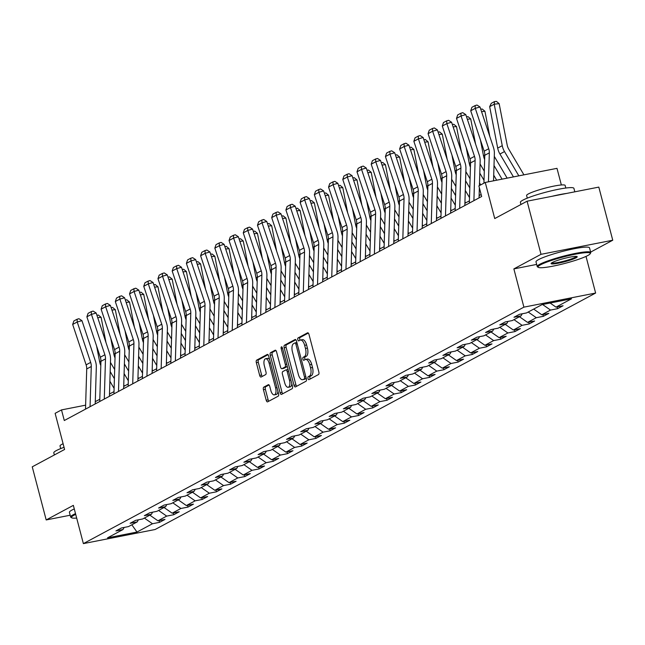 <?xml version="1.0" encoding="UTF-8"?>
<svg xmlns="http://www.w3.org/2000/svg" width="645" height="645" viewBox="0 0 645 645"><rect width="100%" height="100%" fill="white"/><g stroke="black" fill="none" stroke-linecap="round" stroke-linejoin="round"><path stroke-width="0.97" d="M307.979 378.518A1.524 0.685 -101.1 0 0 308.899 379.671A1.524 0.685 -101.1 0 0 308.987 379.639L318.493 374.543A2.169 0.984 -101.1 0 0 318.84 371.972L308.987 334.433A2.169 0.984 -101.1 0 0 307.673 332.78A2.169 0.984 -101.1 0 0 307.544 332.828L298.046 337.932A1.524 0.685 -101.1 0 0 297.797 339.722A1.524 0.685 -101.1 0 0 298.716 340.882A1.524 0.685 -101.1 0 0 298.812 340.85L300.038 340.189A6.95 3.136 -101.1 0 1 300.449 340.044A6.95 3.136 -101.1 0 1 304.65 345.325L305.472 348.453A6.95 3.136 -101.1 0 1 304.359 356.669L303.134 357.322A1.524 0.685 -101.1 0 0 302.892 359.12A1.524 0.685 -101.1 0 0 303.811 360.281A1.524 0.685 -101.1 0 0 303.9 360.249L305.125 359.588A6.95 3.136 -101.1 0 1 305.536 359.434A6.95 3.136 -101.1 0 1 309.737 364.723L310.559 367.852A6.95 3.136 -101.1 0 1 309.447 376.059L308.221 376.72A1.524 0.685 -101.1 0 0 307.979 378.518M305.536 359.434L307.48 359.055A6.95 3.136 -101.1 0 1 311.68 364.344L312.503 367.473A6.95 3.136 -101.1 0 1 311.39 375.68L310.156 376.341A1.524 0.685 -101.1 0 0 309.914 378.139A1.524 0.685 -101.1 0 0 310.277 378.954M308.318 333.07L299.981 337.545A1.524 0.685 -101.1 0 0 299.74 339.343A1.524 0.685 -101.1 0 0 300.094 340.157M300.449 340.044L302.384 339.657A6.95 3.136 -101.1 0 1 306.593 344.946L307.415 348.074A6.95 3.136 -101.1 0 1 306.302 356.282L305.069 356.943A1.524 0.685 -101.1 0 0 304.827 358.741A1.524 0.685 -101.1 0 0 305.19 359.555M263.781 387.137A2.169 0.984 -101.1 0 0 263.434 389.701L266.2 400.231A2.169 0.984 -101.1 0 0 267.506 401.883A2.169 0.984 -101.1 0 0 267.635 401.835L278.197 396.175A2.169 0.984 -101.1 0 0 278.543 393.603L268.691 356.064A2.169 0.984 -101.1 0 0 267.377 354.411A2.169 0.984 -101.1 0 0 267.248 354.46L256.694 360.128A2.169 0.984 -101.1 0 0 256.347 362.692L259.685 375.414A2.169 0.984 -101.1 0 0 260.999 377.067A2.169 0.984 -101.1 0 0 261.128 377.019L265.643 374.592A2.169 0.984 -101.1 0 0 265.99 372.028L264.337 365.715A5.813 2.62 -101.1 0 1 265.611 358.733A5.813 2.62 -101.1 0 1 269.118 363.151L275.608 387.863A5.813 2.62 -101.1 0 1 274.335 394.853A5.813 2.62 -101.1 0 1 270.819 390.435L269.739 386.315A2.169 0.984 -101.1 0 0 268.425 384.662A2.169 0.984 -101.1 0 0 268.296 384.71L263.781 387.137L265.716 386.75A2.169 0.984 -101.1 0 0 265.369 389.322L268.135 399.852A2.169 0.984 -101.1 0 0 268.804 401.214M590.643 252.098L612.75 240.222L541.018 254.323L527.086 201.2L494.731 218.566L485.258 182.446L478.88 185.873L481.662 196.491L64.29 420.532L61.501 409.914L55.123 413.332L64.605 449.46L32.25 466.827L46.19 519.943L70.176 515.226M541.018 254.323L513.863 268.9L523.901 307.149L83.374 543.614L73.345 505.366L46.19 519.943M294.015 385.299A2.169 0.984 -101.1 0 0 295.329 386.952A2.169 0.984 -101.1 0 0 295.458 386.903L306.012 381.235A2.169 0.984 -101.1 0 0 306.359 378.671L296.507 341.132A2.169 0.984 -101.1 0 0 295.2 339.48A2.169 0.984 -101.1 0 0 295.071 339.528L284.51 345.188A2.169 0.984 -101.1 0 0 284.163 347.76L294.015 385.299L295.95 384.92A2.169 0.984 -101.1 0 0 296.627 386.274M292.104 388.709L281.551 394.369A2.169 0.984 -101.1 0 1 281.422 394.418A2.169 0.984 -101.1 0 1 280.107 392.765L270.255 355.226A2.169 0.984 -101.1 0 1 270.602 352.654L275.125 350.235A2.169 0.984 -101.1 0 1 275.246 350.187A2.169 0.984 -101.1 0 1 276.56 351.839L280.559 367.061A2.169 0.984 -101.1 0 0 281.873 368.714A2.169 0.984 -101.1 0 0 282.002 368.666L284.993 367.061A2.169 0.984 -101.1 0 0 285.34 364.498L281.188 348.647A1.524 0.685 -101.1 0 1 281.518 346.817A1.524 0.685 -101.1 0 1 282.437 347.969L292.451 386.137A2.169 0.984 -101.1 0 1 292.104 388.709M527.086 201.2L598.81 187.106L612.75 240.222M523.901 307.149L595.625 293.048L155.106 529.513L83.374 543.614M159.089 520.579L159.549 522.345L165.015 519.41L157.944 520.805L166.692 516.105L173.763 514.718L179.237 511.783L172.159 513.17L180.906 508.478L187.985 507.083L193.452 504.148L186.373 505.543L195.121 500.843L202.199 499.456L207.666 496.521L200.587 497.908L209.343 493.215L216.414 491.821L221.88 488.886L214.809 490.281L223.557 485.58L230.628 484.193L236.102 481.259L229.023 482.645L237.771 477.953L244.85 476.558L250.316 473.624L243.238 475.018L251.985 470.318L259.064 468.931L264.531 465.996L257.452 467.383L266.208 462.691L273.278 461.296L278.745 458.361L271.674 459.756L280.422 455.056L287.493 453.669L292.967 450.734L285.888 452.121L294.636 447.428L301.715 446.034L307.181 443.099L300.102 444.494L308.85 439.793L315.929 438.406L321.395 435.472L314.325 436.859L323.072 432.166L330.143 430.771L335.61 427.837L328.539 429.231L337.287 424.539L344.357 423.144L349.832 420.209L342.753 421.596L351.501 416.904L358.58 415.517L364.046 412.574L356.967 413.969L365.715 409.277L372.794 407.882L378.26 404.947L371.189 406.334L379.937 401.642L387.008 400.255L392.474 397.32L385.404 398.707L394.151 394.014L401.23 392.62L406.697 389.685L399.618 391.08L408.366 386.379L415.445 384.992L420.911 382.058L413.832 383.444L422.58 378.752L429.659 377.357L435.125 374.423L428.054 375.817L436.802 371.117L443.873 369.73L449.339 366.795L442.268 368.182L451.016 363.49L458.095 362.095L463.562 359.16L456.483 360.555L465.23 355.855L472.309 354.468L477.776 351.533L470.697 352.92L479.445 348.227L486.524 346.833L491.99 343.898L484.919 345.293L493.667 340.592L500.738 339.206L506.204 336.271L499.133 337.658L507.881 332.965L514.96 331.57L520.426 328.636L513.347 330.03L522.095 325.33L529.174 323.943L534.64 321.008L527.562 322.395L536.309 317.703L543.388 316.308L548.855 313.373L541.784 314.768L550.532 310.068L557.603 308.681L563.077 305.746L555.998 307.133L571.486 298.82L542.026 304.609L526.53 312.93L519.451 314.317L513.984 317.251L521.063 315.865L522.208 313.776M159.549 522.345L152.478 523.74L136.982 532.052L107.513 537.849L123.01 529.529L115.931 530.924L121.397 527.989L128.476 526.594L137.224 521.902L130.145 523.288L135.611 520.354L142.69 518.967L151.438 514.267L144.367 515.661L149.834 512.727L156.904 511.332L165.652 506.639L158.581 508.026L164.048 505.091L171.127 503.705L179.874 499.004L172.796 500.399L178.262 497.464L185.341 496.07L194.089 491.377L187.01 492.764L192.484 489.829L199.555 488.442L208.303 483.742L201.232 485.137L206.698 482.202L213.769 480.807L222.517 476.115L215.446 477.502L220.912 474.567L227.991 473.18L236.739 468.48L229.66 469.874L235.127 466.94L242.206 465.545L250.953 460.853L243.875 462.239L249.349 459.304L256.42 457.918L265.168 453.217L258.097 454.612L263.563 451.677L270.634 450.283L279.39 445.59L272.311 446.977L277.777 444.042L284.856 442.655L293.604 437.955L286.525 439.35L291.992 436.415L299.07 435.02L307.818 430.328L300.739 431.715L306.214 428.78L313.285 427.393L322.032 422.693L314.962 424.088L320.428 421.153L327.499 419.758L336.255 415.066L329.176 416.452L334.642 413.518L341.721 412.131L350.469 407.43L343.39 408.825L348.856 405.89L355.935 404.496L364.683 399.803L357.604 401.19L363.079 398.255L370.149 396.869L378.897 392.168L371.826 393.563L377.293 390.628L384.364 389.233L393.119 384.541L386.041 385.928L391.507 382.993L398.586 381.606L407.334 376.906L400.255 378.301L405.721 375.366L412.8 373.971L421.548 369.279L414.469 370.665L419.943 367.731L427.014 366.344L435.762 361.643L428.691 363.038L434.158 360.103L441.236 358.709L449.984 354.016L442.905 355.411L448.372 352.468L455.451 351.082L464.198 346.389L457.12 347.776L462.586 344.841L469.665 343.446L478.413 338.754L471.334 340.149L476.808 337.206L483.879 335.819L492.627 331.127L485.556 332.514L491.022 329.579L498.101 328.192L506.849 323.492L499.77 324.887L505.237 321.952L512.315 320.557L521.063 315.865M149.825 515.137L157.944 520.805M158.573 510.437L166.692 516.105M137.224 521.902L138.377 519.814M164.04 507.502L172.159 513.17M172.787 502.81L180.906 508.478M151.438 514.267L152.591 512.178M178.262 499.875L186.373 505.543M187.01 495.175L195.121 500.843M165.652 506.639L166.805 504.551M192.476 492.24L200.587 497.908M201.224 487.547L209.343 493.215M179.874 499.004L181.019 496.916M206.69 484.613L214.809 490.281M215.438 479.912L223.557 485.58M194.089 491.377L195.242 489.289M220.904 476.978L229.023 482.645M229.66 472.285L237.771 477.953M208.303 483.742L209.456 481.662M235.127 469.35L243.238 475.018M243.875 464.65L251.985 470.318M222.517 476.115L223.67 474.027M249.341 461.715L257.452 467.383M258.089 457.023L266.208 462.691M236.739 468.48L237.884 466.4M263.555 454.088L271.674 459.756M272.303 449.388L280.422 455.056M250.953 460.853L252.106 458.764M277.769 446.453L285.888 452.121M286.525 441.76L294.636 447.428M265.168 453.217L266.32 451.137M291.992 438.826L300.102 444.494M300.739 434.125L308.85 439.793M279.39 445.59L280.535 443.502M306.206 431.191L314.325 436.859M314.954 426.498L323.072 432.166M293.604 437.955L294.749 435.875M320.42 423.563L328.539 429.231M329.168 418.863L337.287 424.539M307.818 430.328L308.971 428.24M334.634 415.928L342.753 421.596M343.39 411.236L351.501 416.904M322.032 422.693L323.185 420.613M348.856 408.301L356.967 413.969M357.604 403.601L365.715 409.277M336.255 415.066L337.4 412.977M363.07 400.666L371.189 406.334M371.818 395.974L379.937 401.642M350.469 407.43L351.614 405.35M377.285 393.039L385.404 398.707M386.033 388.338L394.151 394.014M364.683 399.803L365.836 397.715M391.507 385.404L399.618 391.08M400.255 380.711L408.366 386.379M378.897 392.168L380.05 390.088M405.721 377.776L413.832 383.444M414.469 373.076L422.58 378.752M393.119 384.541L394.264 382.453M419.935 370.141L428.054 375.817M428.683 365.449L436.802 371.117M407.334 376.906L408.478 374.826M434.15 362.514L442.268 368.182M442.897 357.814L451.016 363.49M421.548 369.279L422.701 367.19M448.372 354.879L456.483 360.555M457.12 350.187L465.23 355.855M435.762 361.643L436.915 359.563M462.586 347.252L470.697 352.92M471.334 342.551L479.445 348.227M449.984 354.016L451.129 351.928M476.8 339.617L484.919 345.293M485.548 334.924L493.667 340.592M464.198 346.389L465.343 344.301M491.014 331.99L499.133 337.658M499.762 327.289L507.881 332.965M478.413 338.754L479.566 336.666M505.237 324.354L513.347 330.03M513.984 319.662L522.095 325.33M492.627 331.127L493.78 329.039M519.451 316.727L527.562 322.395M528.199 312.027L536.309 317.703M506.849 323.492L507.994 321.404M533.665 309.092L541.784 314.768M542.566 304.505L550.532 310.068M550.112 303.021L555.998 307.133M561.352 184.97L556.99 168.345L485.258 182.446M586.015 256.404L595.625 293.048M85.632 405.165L61.501 409.914M481.154 194.54L479.122 195.637M469.423 200.845L464.908 203.264M455.201 208.472L450.686 210.899M440.987 216.107L436.472 218.526M426.772 223.734L422.257 226.161M412.558 231.37L408.043 233.788M398.336 238.997L393.821 241.424M384.122 246.632L379.607 249.051M369.908 254.259L365.392 256.686M355.693 261.886L351.178 264.313M341.471 269.521L336.956 271.948M327.257 277.148L322.742 279.575M313.043 284.784L308.528 287.21M298.829 292.411L294.314 294.838M284.606 300.046L280.091 302.473M270.392 307.673L265.877 310.1M256.178 315.308L251.663 317.727M241.964 322.935L237.449 325.362M227.741 330.571L223.226 332.989M213.527 338.198L209.012 340.625M199.313 345.833L194.798 348.252M185.099 353.46L180.584 355.887M170.877 361.095L166.362 363.514M156.662 368.722L152.147 371.149M142.448 376.358L137.933 378.776M128.226 383.985L123.719 386.411M114.012 391.62L109.497 394.039M99.798 399.247L95.283 401.674M131.83 524.796L136.982 532.052M144.359 518.072L152.478 523.74M123.01 529.529L124.154 527.441M557.143 306.907L557.603 308.681M542.929 314.542L543.388 316.308M528.707 322.169L529.174 323.943M514.492 329.805L514.96 331.57M500.278 337.432L500.738 339.206M486.056 345.067L486.524 346.833M471.842 352.694L472.309 354.468M457.628 360.329L458.095 362.095M443.413 367.956L443.873 369.73M429.191 375.592L429.659 377.357M414.977 383.219L415.445 384.992M400.763 390.854L401.23 392.62M386.548 398.481L387.008 400.255M372.326 406.116L372.794 407.882M358.112 413.743L358.58 415.517M343.898 421.378L344.357 423.144M329.684 429.006L330.143 430.771M315.461 436.641L315.929 438.406M301.247 444.268L301.715 446.034M287.033 451.903L287.493 453.669M272.819 459.53L273.278 461.296M258.597 467.165L259.064 468.931M244.382 474.793L244.85 476.558M230.168 482.42L230.628 484.193M215.954 490.055L216.414 491.821M201.732 497.682L202.199 499.456M187.518 505.317L187.985 507.083M173.303 512.944L173.763 514.718M513.863 268.9L536.664 264.418M295.837 339.77L286.453 344.809A2.169 0.984 -101.1 0 0 286.106 347.373L295.95 384.92M304.263 378.849A1.524 0.685 -101.1 0 0 304.505 377.051L295.861 344.099A1.524 0.685 -101.1 0 0 294.942 342.938A1.524 0.685 -101.1 0 0 294.854 342.971L293.556 343.672A6.95 3.136 -101.1 0 0 292.443 351.88L298.353 374.406A6.95 3.136 -101.1 0 0 302.553 379.695A6.95 3.136 -101.1 0 0 302.965 379.542L306.198 378.47A1.524 0.685 -101.1 0 0 306.286 378.405M296.885 342.56A1.524 0.685 -101.1 0 0 296.877 342.56A1.524 0.685 -101.1 0 0 296.789 342.592L295.039 342.938M304.061 379.333A6.95 3.136 -101.1 0 0 304.496 379.308A6.95 3.136 -101.1 0 0 304.9 379.163L302.965 379.542M306.198 378.47L304.9 379.163M275.891 350.477L272.545 352.275A2.169 0.984 -101.1 0 0 272.198 354.839L282.042 392.386A2.169 0.984 -101.1 0 0 282.72 393.74M283.671 368.343A2.169 0.984 -101.1 0 0 283.808 368.335A2.169 0.984 -101.1 0 0 283.937 368.287L286.936 366.683A2.169 0.984 -101.1 0 0 287.251 366.312M284.703 382.864A5.813 2.62 -101.1 0 0 288.218 387.282A5.813 2.62 -101.1 0 0 289.484 380.292L287.202 371.584A2.169 0.984 -101.1 0 0 285.888 369.932A2.169 0.984 -101.1 0 0 285.759 369.98L282.768 371.593A2.169 0.984 -101.1 0 0 282.421 374.156L284.703 382.864M288.218 387.282L290.153 386.903A5.813 2.62 -101.1 0 0 291.814 383.719M288.105 369.585A2.169 0.984 -101.1 0 0 287.831 369.553A2.169 0.984 -101.1 0 0 287.702 369.601L286.025 369.932M269.07 384.952L265.716 386.75M274.335 394.853L276.27 394.474A5.813 2.62 -101.1 0 0 277.931 391.289M269.602 359.539A5.813 2.62 -101.1 0 0 267.546 358.354L265.611 358.733M268.022 354.702L258.637 359.741A2.169 0.984 -101.1 0 0 258.282 362.313L261.62 375.035A2.169 0.984 -101.1 0 0 262.297 376.39M523.925 174.843L508.687 149.035A11.07 9.788 -118.2 0 1 507.188 145.101L499.149 103.643L494.215 104.208L502.253 145.665A16.601 14.674 61.8 0 0 504.495 151.575L518.83 175.851M489.66 106.651L491.28 103.321L494.473 101.612L494.215 104.208L489.66 106.651L497.69 148.116A16.601 14.674 61.8 0 0 499.94 154.018L513.452 176.907M494.473 101.612L496.44 101.386L499.149 103.643M483.935 183.156L484.774 155.292A11.07 9.788 61.8 0 0 484.161 151.172L470.721 110.779L475.276 108.328L475.107 105.578L477.002 105.046L480.009 106.997L493.449 147.399A16.601 14.674 -118.2 0 1 494.368 153.566L493.554 180.818M480.009 106.997L475.276 108.328L488.716 148.729A11.07 9.788 61.8 0 1 489.329 152.841L488.459 181.817M470.721 110.779L471.922 107.288L475.107 105.578M587.805 255.525A27.001 3.314 165.3 0 0 590.175 253.767A27.001 3.314 165.3 0 0 571.01 255.097A27.001 3.314 165.3 0 0 540.502 264.821A27.001 3.314 165.3 0 0 538.341 267.369A27.001 3.314 165.3 0 0 560.465 264.514A27.001 3.314 165.3 0 0 587.805 255.525M538.341 267.369L537.535 266.909A27.671 3.394 -14.7 0 1 537.221 266.554A27.671 3.394 -14.7 0 1 539.752 264.297A27.671 3.394 -14.7 0 1 569.398 254.702A27.671 3.394 -14.7 0 1 590.747 252.509A27.671 3.394 -14.7 0 1 590.651 252.969L590.175 253.767M575.977 257.847A13.505 1.653 -14.7 0 1 560.723 262.709A13.505 1.653 -14.7 0 1 551.144 263.37A13.505 1.653 -14.7 0 1 552.33 262.491A13.505 1.653 -14.7 0 1 565.996 258A13.505 1.653 -14.7 0 1 577.065 256.573A13.505 1.653 -14.7 0 1 575.977 257.847M551.644 262.902A12.835 1.572 165.3 0 0 561.98 261.66A12.835 1.572 165.3 0 0 575.227 257.323A12.835 1.572 165.3 0 0 576.396 256.412M520.942 204.497L520.386 202.385A27.671 3.394 -14.7 0 1 522.918 200.127A27.671 3.394 -14.7 0 1 552.563 190.533A27.671 3.394 -14.7 0 1 573.913 188.34L574.824 191.823M551.951 196.314A27.671 3.394 -14.7 0 1 566.826 193.395M527.288 198.136L526.602 195.532A19.922 2.443 -14.7 0 1 528.424 193.903A19.922 2.443 -14.7 0 1 549.766 186.994A19.922 2.443 -14.7 0 1 565.141 185.421L565.826 188.026M537.221 266.554L535.995 261.878A27.671 3.394 -14.7 0 1 538.527 259.621A27.671 3.394 -14.7 0 1 568.172 250.026A27.671 3.394 -14.7 0 1 589.522 247.833L590.747 252.509M75.707 514.388A27.001 3.314 165.3 0 0 73.917 515.274A27.001 3.314 165.3 0 0 71.756 517.822A27.001 3.314 165.3 0 0 76.674 518.072M71.756 517.822L70.95 517.363A27.671 3.394 -14.7 0 1 70.636 517.008A27.671 3.394 -14.7 0 1 73.167 514.75A27.671 3.394 -14.7 0 1 75.505 513.622M54.357 454.959L53.801 452.838A27.671 3.394 -14.7 0 1 56.333 450.581A27.671 3.394 -14.7 0 1 64.04 447.324M60.703 448.597L60.017 445.985A19.922 2.443 -14.7 0 1 61.839 444.357A19.922 2.443 -14.7 0 1 63.097 443.736M70.636 517.008L69.41 512.332A27.671 3.394 -14.7 0 1 71.942 510.074A27.671 3.394 -14.7 0 1 74.28 508.945M507.147 178.141L494.465 156.671A11.07 9.788 -118.2 0 1 494.288 156.356M489.821 136.474L484.935 111.271L481.565 111.658M494.014 165.523L502.06 179.141M493.723 175.19L496.682 180.205M480.404 139.876L483.476 155.743A16.601 14.674 61.8 0 0 484.645 159.533M480.743 109.19L482.226 109.013L484.935 111.271M484.298 171.159L480.251 164.298A11.07 9.788 -118.2 0 1 480.074 163.991M475.599 144.101L470.713 118.906L467.343 119.293M479.799 173.158L484.024 180.31M479.509 182.825L480.719 184.881M466.182 147.503L469.262 163.379A16.601 14.674 61.8 0 0 470.431 167.16M466.529 116.818L468.012 116.648L470.713 118.906M469.35 203.102L470.56 162.919A11.07 9.788 61.8 0 0 469.947 158.807L456.507 118.406L461.062 115.963L460.893 113.214L462.788 112.673L465.795 114.633L479.235 155.026A16.601 14.674 -118.2 0 1 480.154 161.194L479.42 185.575M479.356 187.703L479.058 197.894M465.795 114.633L461.062 115.963L474.502 156.364A11.07 9.788 61.8 0 1 475.115 160.476L473.906 200.66M456.507 118.406L457.708 114.923L460.893 113.214M455.136 210.738L456.346 170.554A11.07 9.788 61.8 0 0 455.725 166.434L442.293 126.041L446.848 123.59L446.679 120.841L448.573 120.309L451.581 122.26L465.021 162.661A16.601 14.674 -118.2 0 1 465.94 168.829L464.835 205.529M451.581 122.26L446.848 123.59L460.288 163.991A11.07 9.788 61.8 0 1 460.901 168.103L459.691 208.287M442.293 126.041L443.486 122.55L446.679 120.841M479.816 195.266L479.162 194.169M470.084 178.786L466.037 171.933A11.07 9.788 -118.2 0 1 465.859 171.618M461.385 151.736L456.499 126.533L453.129 126.92M465.577 180.785L469.81 187.945M465.287 190.452L469.52 197.612M451.968 155.139L455.048 171.006A16.601 14.674 61.8 0 0 456.217 174.795M452.306 124.453L453.798 124.275L456.499 126.533M465.593 202.893L464.948 201.796M455.87 186.421L451.814 179.56A11.07 9.788 -118.2 0 1 451.637 179.254M447.17 159.363L442.285 134.16L438.914 134.555M451.363 188.421L455.588 195.572M451.073 198.088L455.297 205.247M437.753 162.766L440.825 178.641A16.601 14.674 61.8 0 0 442.002 182.422M438.092 132.08L439.576 131.911L442.285 134.16M451.379 210.528L450.734 209.431M441.648 194.048L437.6 187.195A11.07 9.788 -118.2 0 1 437.423 186.881M432.948 166.999L428.07 141.795L424.7 142.182M437.149 196.048L441.374 203.207M436.859 205.715L441.083 212.874M423.539 170.401L426.611 186.268A16.601 14.674 61.8 0 0 427.78 190.057M423.878 139.715L425.361 139.538L428.07 141.795M440.922 218.365L442.123 178.181A11.07 9.788 61.8 0 0 441.511 174.069L428.07 133.668L432.634 131.225L432.464 128.476L434.359 127.936L437.366 129.895L450.799 170.288A16.601 14.674 -118.2 0 1 451.726 176.456L450.621 213.156M437.366 129.895L432.634 131.225L446.066 171.626A11.07 9.788 61.8 0 1 446.687 175.738L445.477 215.922M428.07 133.668L429.272 130.185L432.464 128.476M426.7 226L427.909 185.816A11.07 9.788 61.8 0 0 427.296 181.697L413.856 141.303L418.412 138.852L418.242 136.103L420.137 135.571L423.144 137.522L436.584 177.923A16.601 14.674 -118.2 0 1 437.503 184.091L436.407 220.792M423.144 137.522L418.412 138.852L431.852 179.254A11.07 9.788 61.8 0 1 432.464 183.365L431.263 223.549M413.856 141.303L415.057 137.812L418.242 136.103M412.486 233.627L413.695 193.444A11.07 9.788 61.8 0 0 413.082 189.332L399.642 148.93L404.197 146.488L404.028 143.73L405.923 143.198L408.93 145.157L422.37 185.55A16.601 14.674 -118.2 0 1 423.289 191.718L422.185 228.419M408.93 145.157L404.197 146.488L417.637 186.889A11.07 9.788 61.8 0 1 418.25 191.001L417.041 231.184M399.642 148.93L400.843 145.448L404.028 143.73M398.271 241.262L399.481 201.079A11.07 9.788 61.8 0 0 398.86 196.959L385.428 156.566L389.983 154.115L389.814 151.365L391.709 150.833L394.716 152.784L408.156 193.186A16.601 14.674 -118.2 0 1 409.075 199.353L407.971 236.054M394.716 152.784L389.983 154.115L403.423 194.516A11.07 9.788 61.8 0 1 404.036 198.628L402.827 238.811M385.428 156.566L386.621 153.075L389.814 151.365M384.057 248.889L385.258 208.706A11.07 9.788 61.8 0 0 384.646 204.594L371.206 164.193L375.769 161.75L375.6 158.993L377.494 158.46L380.502 160.412L393.934 200.813A16.601 14.674 -118.2 0 1 394.861 206.981L393.756 243.681M380.502 160.412L375.769 161.75L389.201 202.151A11.07 9.788 61.8 0 1 389.814 206.263L388.613 246.446M371.206 164.193L372.407 160.71L375.6 158.993M369.835 256.525L371.044 216.341A11.07 9.788 61.8 0 0 370.432 212.221L356.991 171.828L361.547 169.377L361.377 166.628L363.272 166.096L366.279 168.047L379.72 208.448A16.601 14.674 -118.2 0 1 380.639 214.616L379.542 251.316M366.279 168.047L361.547 169.377L374.987 209.778A11.07 9.788 61.8 0 1 375.6 213.89L374.398 254.074M356.991 171.828L358.193 168.337L361.377 166.628M355.621 264.152L356.83 223.968A11.07 9.788 61.8 0 0 356.217 219.856L342.777 179.455L347.333 177.012L347.163 174.255L349.058 173.723L352.065 175.674L365.505 216.075A16.601 14.674 -118.2 0 1 366.425 222.243L365.32 258.943M352.065 175.674L347.333 177.012L360.773 217.413A11.07 9.788 61.8 0 1 361.385 221.525L360.176 261.709M342.777 179.455L343.978 175.972L347.163 174.255M341.407 271.787L342.616 231.603A11.07 9.788 61.8 0 0 341.995 227.483L328.563 187.09L333.118 184.639L332.949 181.89L334.844 181.358L337.851 183.309L351.291 223.71A16.601 14.674 -118.2 0 1 352.21 229.878L351.106 266.579M337.851 183.309L333.118 184.639L346.558 225.041A11.07 9.788 61.8 0 1 347.171 229.152L345.962 269.336M328.563 187.09L329.756 183.599L332.949 181.89M327.192 279.414L328.394 239.231A11.07 9.788 61.8 0 0 327.781 235.119L314.341 194.717L318.904 192.274L318.735 189.517L320.63 188.985L323.637 190.936L337.069 231.337A16.601 14.674 -118.2 0 1 337.996 237.505L336.892 274.206M323.637 190.936L318.904 192.274L332.336 232.668A11.07 9.788 61.8 0 1 332.949 236.788L331.748 276.971M314.341 194.717L315.542 191.234L318.735 189.517M312.97 287.049L314.18 246.858A11.07 9.788 61.8 0 0 313.567 242.746L300.127 202.353L304.682 199.902L304.513 197.152L306.407 196.62L309.415 198.571L322.855 238.972A16.601 14.674 -118.2 0 1 323.774 245.14L322.677 281.841M309.415 198.571L304.682 199.902L318.122 240.303A11.07 9.788 61.8 0 1 318.735 244.415L317.534 284.598M300.127 202.353L301.328 198.862L304.513 197.152M298.756 294.676L299.965 254.493A11.07 9.788 61.8 0 0 299.353 250.381L285.912 209.98L290.468 207.537L290.298 204.779L292.193 204.247L295.2 206.198L308.641 246.6A16.601 14.674 -118.2 0 1 309.56 252.767L308.455 289.468M295.2 206.198L290.468 207.537L303.908 247.93A11.07 9.788 61.8 0 1 304.521 252.05L303.311 292.233M285.912 209.98L287.114 206.497L290.298 204.779M284.542 302.311L285.751 262.12A11.07 9.788 61.8 0 0 285.13 258.008L271.698 217.615L276.253 215.164L276.084 212.415L277.979 211.883L280.986 213.834L294.426 254.235A16.601 14.674 -118.2 0 1 295.346 260.403L294.241 297.103M280.986 213.834L276.253 215.164L289.694 255.565A11.07 9.788 61.8 0 1 290.306 259.677L289.097 299.861M271.698 217.615L272.891 214.124L276.084 212.415M270.328 309.939L271.529 269.755A11.07 9.788 61.8 0 0 270.916 265.643L257.476 225.242L262.031 222.799L261.87 220.042L263.757 219.51L266.772 221.461L280.204 261.862A16.601 14.674 -118.2 0 1 281.131 268.03L280.027 304.73M266.772 221.461L262.031 222.799L275.471 263.192A11.07 9.788 61.8 0 1 276.084 267.312L274.883 307.496M257.476 225.242L258.677 221.759L261.87 220.042M256.105 317.574L257.315 277.382A11.07 9.788 61.8 0 0 256.702 273.27L243.262 232.877L247.817 230.426L247.648 227.677L249.542 227.145L252.55 229.096L265.99 269.497A16.601 14.674 -118.2 0 1 266.909 275.665L265.813 312.365M252.55 229.096L247.817 230.426L261.257 270.827A11.07 9.788 61.8 0 1 261.87 274.939L260.669 315.123M243.262 232.877L244.463 229.386L247.648 227.677M241.891 325.201L243.1 285.017A11.07 9.788 61.8 0 0 242.488 280.906L229.048 240.504L233.603 238.061L233.434 235.304L235.328 234.772L238.336 236.723L251.776 277.124A16.601 14.674 -118.2 0 1 252.695 283.292L251.59 319.993M238.336 236.723L233.603 238.061L247.043 278.455A11.07 9.788 61.8 0 1 247.656 282.575L246.446 322.758M229.048 240.504L230.249 237.021L233.434 235.304M227.677 332.836L228.886 292.645A11.07 9.788 61.8 0 0 228.266 288.533L214.833 248.14L219.389 245.689L219.219 242.939L221.114 242.407L224.121 244.358L237.562 284.759A16.601 14.674 -118.2 0 1 238.481 290.927L237.376 327.628M224.121 244.358L219.389 245.689L232.829 286.09A11.07 9.788 61.8 0 1 233.442 290.202L232.232 330.385M214.833 248.14L216.027 244.649L219.219 242.939M213.463 340.463L214.664 300.28A11.07 9.788 61.8 0 0 214.051 296.168L200.611 255.767L205.166 253.324L205.005 250.566L206.892 250.034L209.907 251.985L223.339 292.387A16.601 14.674 -118.2 0 1 224.267 298.554L223.162 335.255M209.907 251.985L205.166 253.324L218.607 293.717A11.07 9.788 61.8 0 1 219.219 297.837L218.018 338.02M200.611 255.767L201.812 252.284L205.005 250.566M199.24 348.098L200.45 307.907A11.07 9.788 61.8 0 0 199.837 303.795L186.397 263.402L190.952 260.951L190.783 258.202L192.678 257.669L195.685 259.621L209.125 300.022A16.601 14.674 -118.2 0 1 210.044 306.19L208.948 342.89M195.685 259.621L190.952 260.951L204.392 301.352A11.07 9.788 61.8 0 1 205.005 305.464L203.796 345.647M186.397 263.402L187.598 259.911L190.783 258.202M185.026 355.726L186.236 315.542A11.07 9.788 61.8 0 0 185.623 311.43L172.183 271.029L176.738 268.586L176.569 265.829L178.463 265.297L181.471 267.248L194.911 307.649A16.601 14.674 -118.2 0 1 195.83 313.817L194.726 350.517M181.471 267.248L176.738 268.586L190.178 308.979A11.07 9.788 61.8 0 1 190.791 313.099L189.582 353.283M172.183 271.029L173.384 267.546L176.569 265.829M437.165 218.155L436.52 217.059M427.433 201.675L423.386 194.822A11.07 9.788 -118.2 0 1 423.209 194.516M418.734 174.626L413.848 149.422L410.478 149.809M422.935 203.683L427.159 210.834M422.644 213.35L426.869 220.509M409.317 178.028L412.397 193.903A16.601 14.674 61.8 0 0 413.566 197.684M409.656 147.342L411.147 147.173L413.848 149.422M422.951 225.79L422.298 224.694M413.219 209.311L409.172 202.457A11.07 9.788 -118.2 0 1 408.995 202.143M404.52 182.261L399.634 157.058L396.264 157.445M408.712 211.31L412.945 218.47M408.422 220.977L412.655 228.136M395.103 185.663L398.183 201.53A16.601 14.674 61.8 0 0 399.352 205.32M395.441 154.977L396.933 154.8L399.634 157.058M408.728 233.417L408.083 232.321M399.005 216.938L394.95 210.085A11.07 9.788 -118.2 0 1 394.772 209.778M390.306 189.888L385.42 164.685L382.05 165.072M394.498 218.945L398.723 226.097M394.208 228.612L398.433 235.772M380.889 193.29L383.96 209.157A16.601 14.674 61.8 0 0 385.138 212.947M381.227 162.605L382.711 162.435L385.42 164.685M394.514 241.053L393.869 239.956M384.783 224.573L380.735 217.72A11.07 9.788 -118.2 0 1 380.558 217.405M376.083 197.523L371.206 172.32L367.835 172.707M380.284 226.572L384.509 233.732M379.994 236.239L384.218 243.399M366.674 200.926L369.746 216.793A16.601 14.674 61.8 0 0 370.915 220.582M367.013 170.24L368.497 170.062L371.206 172.32M380.3 248.68L379.655 247.583M370.569 232.2L366.521 225.347A11.07 9.788 -118.2 0 1 366.344 225.032M361.869 205.15L356.983 179.947L353.613 180.334M366.07 234.208L370.294 241.359M365.78 243.875L370.004 251.034M352.452 208.553L355.532 224.42A16.601 14.674 61.8 0 0 356.701 228.209M352.791 177.867L354.282 177.698L356.983 179.947M366.086 256.315L365.433 255.218M356.354 239.835L352.307 232.982A11.07 9.788 -118.2 0 1 352.122 232.668M347.655 212.786L342.769 187.582L339.399 187.969M351.847 241.835L356.08 248.994M351.557 251.502L355.79 258.661M338.238 216.188L341.318 232.055A16.601 14.674 61.8 0 0 342.487 235.844M338.577 185.502L340.068 185.325L342.769 187.582M351.864 263.942L351.219 262.846M342.132 247.462L338.085 240.609A11.07 9.788 -118.2 0 1 337.907 240.295M333.441 220.413L328.555 195.209L325.185 195.596M337.633 249.462L341.858 256.621M337.343 259.137L341.568 266.296M324.024 223.815L327.096 239.682A16.601 14.674 61.8 0 0 328.273 243.471M324.362 193.129L325.846 192.96L328.555 195.209M337.649 271.577L337.004 270.473M327.918 255.097L323.871 248.244A11.07 9.788 -118.2 0 1 323.693 247.93M319.219 228.048L314.341 202.844L310.971 203.231M323.419 257.097L327.644 264.257M323.129 266.764L327.354 273.923M309.81 231.45L312.881 247.317A16.601 14.674 61.8 0 0 314.05 251.107M310.148 200.764L311.632 200.587L314.341 202.844M323.435 279.204L322.79 278.108M313.704 262.725L309.656 255.872A11.07 9.788 -118.2 0 1 309.479 255.557M305.004 235.675L300.119 210.472L296.748 210.859M309.205 264.724L313.43 271.884M308.915 274.399L313.139 281.551M295.587 239.077L298.667 254.944A16.601 14.674 61.8 0 0 299.836 258.734M295.926 208.391L297.418 208.222L300.119 210.472M309.221 286.832L308.568 285.735M299.49 270.36L295.442 263.507A11.07 9.788 -118.2 0 1 295.257 263.192M290.79 243.31L285.904 218.107L282.534 218.494M294.983 272.359L299.216 279.519M294.692 282.026L298.925 289.186M281.373 246.704L284.453 262.579A16.601 14.674 61.8 0 0 285.622 266.369M281.712 216.019L283.203 215.849L285.904 218.107M294.999 294.467L294.354 293.37M285.267 277.987L281.22 271.134A11.07 9.788 -118.2 0 1 281.043 270.819M276.576 250.937L271.69 225.734L268.32 226.121M280.769 279.986L284.993 287.146M280.478 289.661L284.703 296.813M267.159 254.34L270.231 270.207A16.601 14.674 61.8 0 0 271.4 273.996M267.498 223.654L268.981 223.484L271.69 225.734M280.785 302.094L280.14 300.997M271.053 285.622L267.006 278.769A11.07 9.788 -118.2 0 1 266.828 278.455M262.354 258.572L257.468 233.369L254.106 233.756M266.554 287.622L270.779 294.781M266.264 297.289L270.489 304.448M252.945 261.967L256.017 277.842A16.601 14.674 61.8 0 0 257.186 281.631M253.283 231.281L254.767 231.112L257.468 233.369M266.57 309.729L265.925 308.632M256.839 293.249L252.792 286.396A11.07 9.788 -118.2 0 1 252.614 286.082M248.14 266.2L243.254 240.996L239.884 241.383M252.34 295.249L256.565 302.408M252.05 304.924L256.275 312.075M238.723 269.602L241.802 285.469A16.601 14.674 61.8 0 0 242.972 289.258M239.061 238.916L240.553 238.747L243.254 240.996M252.356 317.356L251.703 316.26M242.625 300.884L238.577 294.031A11.07 9.788 -118.2 0 1 238.392 293.717M233.925 273.835L229.04 248.631L225.669 249.018M238.118 302.884L242.351 310.043M237.828 312.551L242.06 319.71M224.508 277.229L227.588 293.104A16.601 14.674 61.8 0 0 228.757 296.894M224.847 246.543L226.331 246.374L229.04 248.631M238.134 324.991L237.489 323.895M228.403 308.512L224.355 301.658A11.07 9.788 -118.2 0 1 224.178 301.344M219.711 281.462L214.825 256.258L211.455 256.646M223.904 310.511L228.128 317.671M223.613 320.186L227.838 327.338M210.294 284.864L213.366 300.731A16.601 14.674 61.8 0 0 214.535 304.521M210.633 254.178L212.116 254.009L214.825 256.258M223.92 332.618L223.275 331.522M214.188 316.147L210.141 309.294A11.07 9.788 -118.2 0 1 209.964 308.979M205.489 289.097L200.603 263.894L197.241 264.281M209.689 318.146L213.914 325.306M209.399 327.813L213.624 334.973M196.08 292.491L199.152 308.366A16.601 14.674 61.8 0 0 200.321 312.156M196.419 261.806L197.902 261.636L200.603 263.894M209.706 340.254L209.061 339.157M199.974 323.774L195.927 316.921A11.07 9.788 -118.2 0 1 195.749 316.606M191.275 296.724L186.389 271.521L183.019 271.908M195.475 325.773L199.7 332.933M195.185 335.448L199.41 342.6M181.858 300.127L184.938 315.994A16.601 14.674 61.8 0 0 186.107 319.783M182.196 269.441L183.688 269.271L186.389 271.521M195.491 347.881L194.838 346.784M185.76 331.409L181.713 324.556A11.07 9.788 -118.2 0 1 181.527 324.242M177.061 304.359L172.175 279.156L168.805 279.543M181.253 333.409L185.486 340.568M180.963 343.075L185.196 350.235M167.644 307.754L170.723 323.629A16.601 14.674 61.8 0 0 171.892 327.418M167.982 277.068L169.466 276.899L172.175 279.156M170.812 363.361L172.013 323.169A11.07 9.788 61.8 0 0 171.401 319.057L157.969 278.664L162.524 276.213L162.355 273.464L164.249 272.932L167.257 274.883L180.697 315.276A16.601 14.674 -118.2 0 1 181.616 321.452L180.511 358.152M167.257 274.883L162.524 276.213L175.956 316.614A11.07 9.788 61.8 0 1 176.577 320.726L175.367 360.91M157.969 278.664L159.162 275.173L162.355 273.464M156.598 370.988L157.799 330.804A11.07 9.788 61.8 0 0 157.187 326.692L143.746 286.291L148.302 283.848L148.14 281.091L150.027 280.559L153.042 282.51L166.475 322.911A16.601 14.674 -118.2 0 1 167.402 329.079L166.297 365.78M153.042 282.51L148.302 283.848L161.742 324.242A11.07 9.788 61.8 0 1 162.355 328.353L161.153 368.545M143.746 286.291L144.948 282.808L148.14 281.091M181.269 355.516L180.624 354.419M171.538 339.036L167.49 332.183A11.07 9.788 -118.2 0 1 167.313 331.869M162.846 311.986L157.96 286.783L154.59 287.17M167.039 341.036L171.264 348.195M166.749 350.711L170.973 357.862M153.429 315.389L156.501 331.256A16.601 14.674 61.8 0 0 157.67 335.045M153.768 284.703L155.251 284.534L157.96 286.783M142.376 378.623L143.585 338.432A11.07 9.788 61.8 0 0 142.972 334.32L129.532 293.927L134.087 291.476L133.918 288.726L135.813 288.194L138.82 290.145L152.26 330.538A16.601 14.674 -118.2 0 1 153.179 336.714L152.083 373.415M138.82 290.145L134.087 291.476L147.528 331.877A11.07 9.788 61.8 0 1 148.14 335.989L146.931 376.172M129.532 293.927L130.733 290.435L133.918 288.726M167.055 363.143L166.41 362.047M157.324 346.671L153.276 339.818A11.07 9.788 -118.2 0 1 153.099 339.504M148.624 319.622L143.738 294.418L140.376 294.805M152.825 348.671L157.049 355.83M152.534 358.338L156.759 365.497M139.215 323.016L142.287 338.891A16.601 14.674 61.8 0 0 143.456 342.68M139.554 292.33L141.037 292.161L143.738 294.418M128.162 386.25L129.371 346.067A11.07 9.788 61.8 0 0 128.758 341.955L115.318 301.554L119.873 299.111L119.704 296.353L121.599 295.821L124.606 297.772L138.046 338.173A16.601 14.674 -118.2 0 1 138.965 344.341L137.861 381.042M124.606 297.772L119.873 299.111L133.313 339.504A11.07 9.788 61.8 0 1 133.926 343.616L132.717 383.807M115.318 301.554L116.511 298.071L119.704 296.353M152.841 370.778L152.196 369.682M143.109 354.298L139.062 347.445A11.07 9.788 -118.2 0 1 138.885 347.131M134.41 327.249L129.524 302.045L126.154 302.432M138.602 356.298L142.835 363.458M138.312 365.973L142.545 373.124M124.993 330.651L128.073 346.518A16.601 14.674 61.8 0 0 129.242 350.308M125.332 299.965L126.823 299.796L129.524 302.045M113.947 393.877L115.149 353.694A11.07 9.788 61.8 0 0 114.536 349.582L101.104 309.181L105.659 306.738L105.49 303.989L107.384 303.456L110.392 305.408L123.832 345.801A16.601 14.674 -118.2 0 1 124.751 351.976L123.647 388.677M110.392 305.408L105.659 306.738L119.091 347.139A11.07 9.788 61.8 0 1 119.712 351.251L118.503 391.434M101.104 309.181L102.297 305.698L105.49 303.989M138.627 378.405L137.974 377.309M128.895 361.934L124.848 355.081A11.07 9.788 -118.2 0 1 124.662 354.766M120.196 334.884L115.31 309.681L111.94 310.068M124.388 363.933L128.621 371.093M124.098 373.6L128.331 380.76M110.779 338.278L113.859 354.153A16.601 14.674 61.8 0 0 115.028 357.935M111.117 307.592L112.601 307.423L115.31 309.681M99.733 401.512L100.934 361.329A11.07 9.788 61.8 0 0 100.322 357.217L86.882 316.816L91.437 314.373L91.276 311.616L93.162 311.084L96.169 313.035L109.61 353.436A16.601 14.674 -118.2 0 1 110.537 359.604L109.432 396.304M96.169 313.035L91.437 314.373L104.877 354.766A11.07 9.788 61.8 0 1 105.49 358.878L104.288 399.07M86.882 316.816L88.083 313.333L91.276 311.616M124.404 386.041L123.759 384.944M114.673 369.561L110.626 362.708A11.07 9.788 -118.2 0 1 110.448 362.393M105.982 342.511L101.096 317.308L97.726 317.695M110.174 371.56L114.399 378.72M109.884 381.235L114.109 388.387M96.565 345.913L99.636 361.781A16.601 14.674 61.8 0 0 100.805 365.57M96.903 315.228L98.387 315.058L101.096 317.308M85.511 409.14L86.72 368.956A11.07 9.788 61.8 0 0 86.108 364.844L72.667 324.443L77.223 322L77.053 319.251L78.948 318.719L81.955 320.67L95.395 361.063A16.601 14.674 -118.2 0 1 96.315 367.239L95.218 403.939M81.955 320.67L77.223 322L90.663 362.401A11.07 9.788 61.8 0 1 91.276 366.513L90.066 406.697M72.667 324.443L73.869 320.96L77.053 319.251M311.39 375.68L309.447 376.059M312.503 367.473L310.559 367.852M311.68 364.344L309.737 364.723M305.069 356.943L303.134 357.322M306.302 356.282L304.359 356.669M307.415 348.074L305.472 348.453M306.593 344.946L304.65 345.325M299.981 337.545L298.046 337.932M310.156 376.341L308.221 376.72M286.106 347.373L284.163 347.76M286.453 344.809L284.51 345.188M305.867 376.785L304.505 377.051M297.216 343.833L295.861 344.099M282.042 392.386L280.107 392.765M272.198 354.839L270.255 355.226M272.545 352.275L270.602 352.654M283.937 368.287L282.002 368.666M286.936 366.683L284.993 367.061M286.703 364.231L285.34 364.498M282.542 348.381L281.188 348.647M290.847 380.026L289.484 380.292M288.565 371.318L287.202 371.584M276.963 387.597L275.608 387.863M270.481 362.885L269.118 363.151M261.62 375.035L259.685 375.414M258.282 362.313L256.347 362.692M258.637 359.741L256.694 360.128M268.135 399.852L266.2 400.231M265.369 389.322L263.434 389.701M502.253 145.665L497.69 148.116M504.495 151.575L499.94 154.018M484.774 155.292L489.329 152.841M484.161 151.172L488.716 148.729M484.782 155.042L483.476 155.743M470.56 162.677L469.262 163.379M470.56 162.919L475.115 160.476M469.947 158.807L474.502 156.364M456.346 170.554L460.901 168.103M455.725 166.434L460.288 163.991M456.346 170.304L455.048 171.006M442.131 177.939L440.825 178.641M427.917 185.566L426.611 186.268M442.123 178.181L446.687 175.738M441.511 174.069L446.066 171.626M427.909 185.816L432.464 183.365M427.296 181.697L431.852 179.254M413.695 193.444L418.25 191.001M413.082 189.332L417.637 186.889M399.481 201.079L404.036 198.628M398.86 196.959L403.423 194.516M385.258 208.706L389.814 206.263M384.646 204.594L389.201 202.151M371.044 216.341L375.6 213.89M370.432 212.221L374.987 209.778M356.83 223.968L361.385 221.525M356.217 219.856L360.773 217.413M342.616 231.603L347.171 229.152M341.995 227.483L346.558 225.041M328.394 239.231L332.949 236.788M327.781 235.119L332.336 232.668M314.18 246.858L318.735 244.415M313.567 242.746L318.122 240.303M299.965 254.493L304.521 252.05M299.353 250.381L303.908 247.93M285.751 262.12L290.306 259.677M285.13 258.008L289.694 255.565M271.529 269.755L276.084 267.312M270.916 265.643L275.471 263.192M257.315 277.382L261.87 274.939M256.702 273.27L261.257 270.827M243.1 285.017L247.656 282.575M242.488 280.906L247.043 278.455M228.886 292.645L233.442 290.202M228.266 288.533L232.829 286.09M214.664 300.28L219.219 297.837M214.051 296.168L218.607 293.717M200.45 307.907L205.005 305.464M199.837 303.795L204.392 301.352M186.236 315.542L190.791 313.099M185.623 311.43L190.178 308.979M413.695 193.202L412.397 193.903M399.481 200.829L398.183 201.53M385.267 208.464L383.96 209.157M371.052 216.091L369.746 216.793M356.83 223.726L355.532 224.42M342.616 231.353L341.318 232.055M328.402 238.989L327.096 239.682M314.188 246.616L312.881 247.317M299.965 254.251L298.667 254.944M285.751 261.878L284.453 262.579M271.537 269.513L270.231 270.207M257.323 277.14L256.017 277.842M243.1 284.776L241.802 285.469M228.886 292.403L227.588 293.104M214.672 300.038L213.366 300.731M200.458 307.665L199.152 308.366M186.236 315.3L184.938 315.994M172.022 322.927L170.723 323.629M172.013 323.169L176.577 320.726M171.401 319.057L175.956 316.614M157.799 330.804L162.355 328.353M157.187 326.692L161.742 324.242M157.807 330.562L156.501 331.256M143.585 338.432L148.14 335.989M142.972 334.32L147.528 331.877M143.593 338.19L142.287 338.891M129.371 346.067L133.926 343.616M128.758 341.955L133.313 339.504M129.371 345.825L128.073 346.518M115.149 353.694L119.712 351.251M114.536 349.582L119.091 347.139M115.157 353.452L113.859 354.153M100.934 361.329L105.49 358.878M100.322 357.217L104.877 354.766M100.943 361.087L99.636 361.781M86.72 368.956L91.276 366.513M86.108 364.844L90.663 362.401M296.877 342.56L294.942 342.938M304.496 379.308L302.553 379.695M283.808 368.335L281.873 368.714M287.831 369.553L285.888 369.932"/></g></svg>
